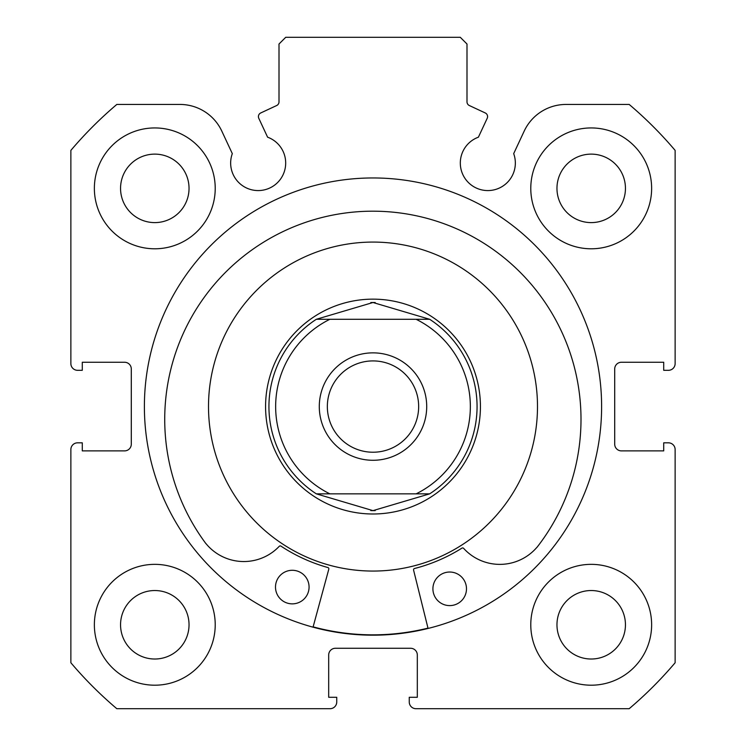 <?xml version="1.0" encoding="UTF-8"?>
<svg xmlns="http://www.w3.org/2000/svg" width="746" height="746" viewBox="0 0 746 746"><rect width="100%" height="100%" fill="white"/><g stroke="black" fill="none" stroke-linecap="round" stroke-linejoin="round"><path stroke-width="1.12" d="M212.218 371.825A164.493 164.493 0 0 0 338.255 567.352A164.493 164.493 0 0 0 533.782 441.315A164.493 164.493 0 0 0 407.745 245.788A164.493 164.493 0 0 0 212.218 371.825M313.124 626.854A228.276 228.276 0 0 0 427.98 628.123M373 460.282A53.712 53.712 0 0 1 319.288 406.57A53.712 53.712 0 0 1 373 352.858A53.712 53.712 0 0 1 426.712 406.57A53.712 53.712 0 0 1 373 460.282M373 360.915A45.655 45.655 0 0 0 327.345 406.57A45.655 45.655 0 0 0 373 452.225A45.655 45.655 0 0 0 418.655 406.57A45.655 45.655 0 0 0 373 360.915M370.799 510.609A104.067 104.067 0 0 0 375.201 510.609M375.201 302.531A104.067 104.067 0 0 0 370.799 302.531M373 513.994A107.424 107.424 0 0 0 480.424 406.57A107.424 107.424 0 0 0 373 299.146A107.424 107.424 0 0 0 265.576 406.57A107.424 107.424 0 0 0 373 513.994M316.332 493.852A104.067 104.067 0 0 1 316.332 319.288L329.881 319.288A97.353 97.353 0 0 0 329.881 493.852L316.332 493.852A104.067 104.067 0 0 1 316.332 319.288L373 302.503L429.668 319.288A104.067 104.067 0 0 1 429.668 493.852L416.119 493.852L429.668 493.852L373 510.637L316.332 493.852L416.119 493.852A97.353 97.353 0 0 0 416.119 319.288L429.668 319.288A104.067 104.067 0 0 1 429.668 493.852M316.332 319.288L429.668 319.288M428.064 628.449L413.582 570.121A1.343 1.343 0 0 1 414.552 568.499A167.179 167.179 0 0 0 461.933 548.133A1.343 1.343 0 0 1 463.639 548.366A48.872 48.872 0 0 0 536.878 547.359L536.933 547.405A208.143 208.143 0 0 0 375.163 211.202A208.143 208.143 0 0 0 205.989 543.731L206.036 543.685A48.872 48.872 0 0 0 279.246 546.324A1.343 1.343 0 0 1 280.953 546.128A167.179 167.179 0 0 0 327.867 567.538A1.343 1.343 0 0 1 328.8 569.189L313.04 627.181M466.483 589.004A16.785 16.785 0 0 1 449.512 605.603A16.785 16.785 0 0 1 432.913 588.631A16.785 16.785 0 0 1 449.885 572.033A16.785 16.785 0 0 1 466.483 589.004M309.068 587.261A16.785 16.785 0 0 1 292.096 603.859A16.785 16.785 0 0 1 275.498 586.888A16.785 16.785 0 0 1 292.469 570.289A16.785 16.785 0 0 1 309.068 587.261M487.203 118.306A4.028 4.028 0 0 0 485.254 112.954L469.318 105.522A4.028 4.028 0 0 1 466.996 101.876L466.996 44.014L460.282 37.3L285.718 37.3L279.004 44.014L279.004 101.876A4.028 4.028 0 0 1 276.682 105.522L260.746 112.954A4.028 4.028 0 0 0 258.797 118.306L267.6 137.189A27.527 27.527 0 0 1 258.181 190.575A27.527 27.527 0 0 1 232.314 153.639L221.804 131.109A46.196 46.196 0 0 0 179.935 104.44L116.814 104.44A396.126 396.126 0 0 0 70.87 150.384L70.87 363.6A6.714 6.714 0 0 0 77.584 370.314L82.284 370.314L82.284 362.258L124.582 362.258A6.714 6.714 0 0 1 131.296 368.972L131.296 444.168A6.714 6.714 0 0 1 124.582 450.882L82.284 450.882L82.284 442.826L77.584 442.826A6.714 6.714 0 0 0 70.87 449.54L70.87 662.756A396.126 396.126 0 0 0 116.814 708.7L330.03 708.7A6.714 6.714 0 0 0 336.744 701.986L336.744 697.286L328.688 697.286L328.688 654.988A6.714 6.714 0 0 1 335.402 648.274L410.598 648.274A6.714 6.714 0 0 1 417.312 654.988L417.312 697.286L409.256 697.286L409.256 701.986A6.714 6.714 0 0 0 415.97 708.7L629.186 708.7A396.126 396.126 0 0 0 675.13 662.756L675.13 449.54A6.714 6.714 0 0 0 668.416 442.826L663.716 442.826L663.716 450.882L621.418 450.882A6.714 6.714 0 0 1 614.704 444.168L614.704 368.972A6.714 6.714 0 0 1 621.418 362.258L663.716 362.258L663.716 370.314L668.416 370.314A6.714 6.714 0 0 0 675.13 363.6L675.13 150.384A396.126 396.126 0 0 0 629.186 104.44L566.065 104.44A46.196 46.196 0 0 0 524.196 131.109L513.686 153.639A27.527 27.527 0 0 1 487.819 190.575A27.527 27.527 0 0 1 478.4 137.189L487.203 118.306M601.612 406.57A228.612 228.612 0 0 0 373 177.958A228.612 228.612 0 0 0 144.388 406.57A228.612 228.612 0 0 0 373 635.182A228.612 228.612 0 0 0 601.612 406.57M530.779 624.775A60.426 60.426 0 0 0 591.205 685.201A60.426 60.426 0 0 0 651.631 624.775A60.426 60.426 0 0 0 591.205 564.349A60.426 60.426 0 0 0 530.779 624.775M94.369 624.775A60.426 60.426 0 0 0 154.795 685.201A60.426 60.426 0 0 0 215.221 624.775A60.426 60.426 0 0 0 154.795 564.349A60.426 60.426 0 0 0 94.369 624.775M530.779 188.365A60.426 60.426 0 0 0 591.205 248.791A60.426 60.426 0 0 0 651.631 188.365A60.426 60.426 0 0 0 591.205 127.939A60.426 60.426 0 0 0 530.779 188.365M94.369 188.365A60.426 60.426 0 0 0 154.795 248.791A60.426 60.426 0 0 0 215.221 188.365A60.426 60.426 0 0 0 154.795 127.939A60.426 60.426 0 0 0 94.369 188.365M189.036 188.365A34.241 34.241 0 0 1 154.795 222.606A34.241 34.241 0 0 1 120.554 188.365A34.241 34.241 0 0 1 154.795 154.124A34.241 34.241 0 0 1 189.036 188.365M625.446 188.365A34.241 34.241 0 0 1 591.205 222.606A34.241 34.241 0 0 1 556.964 188.365A34.241 34.241 0 0 1 591.205 154.124A34.241 34.241 0 0 1 625.446 188.365M189.036 624.775A34.241 34.241 0 0 1 154.795 659.016A34.241 34.241 0 0 1 120.554 624.775A34.241 34.241 0 0 1 154.795 590.534A34.241 34.241 0 0 1 189.036 624.775M625.446 624.775A34.241 34.241 0 0 1 591.205 659.016A34.241 34.241 0 0 1 556.964 624.775A34.241 34.241 0 0 1 591.205 590.534A34.241 34.241 0 0 1 625.446 624.775"/></g></svg>
